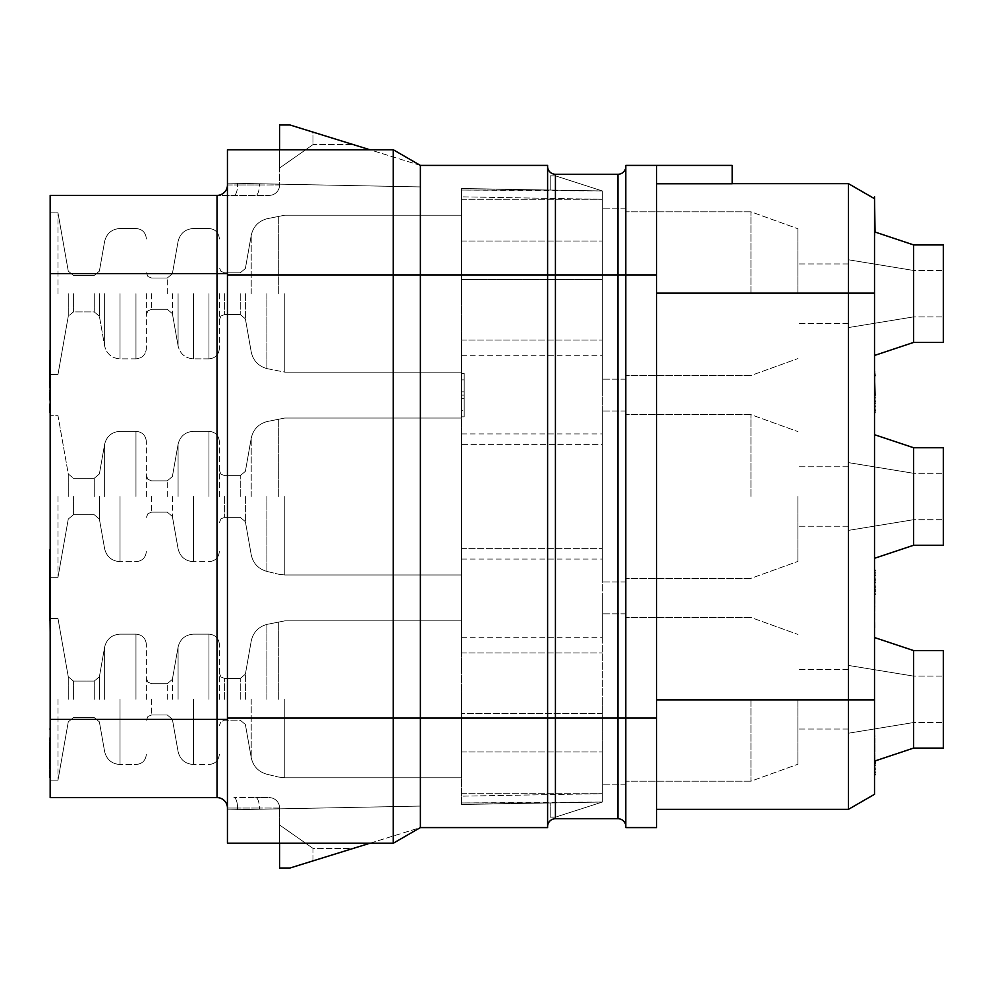 <?xml version="1.0" encoding="UTF-8"?>
<svg xmlns="http://www.w3.org/2000/svg" width="993" height="993" viewBox="0 0 993 993"><rect width="100%" height="100%" fill="white"/><g stroke="black" fill="none" stroke-linecap="round" stroke-linejoin="round"><path stroke-width="0.74" stroke-dasharray="4.96 3.72" d="M656.572 293.146L656.572 699.854L656.572 293.146L848.456 293.146L848.456 183.655L656.572 183.655L732.176 183.655L656.572 183.655L732.176 183.655L732.176 165.409L656.572 165.409L656.572 827.591L625.813 827.591L625.813 166.452L625.813 274.9L656.572 274.9M656.572 699.854L656.572 809.345L656.572 699.854L848.456 699.854L848.456 809.345L656.572 809.345M656.572 165.409L656.572 183.655L656.572 165.409L732.176 165.409L625.813 165.409L625.813 274.9L617.994 274.9L617.994 818.729L555.422 818.729A7.82 7.82 0 0 0 547.602 826.548L547.602 166.452L547.602 826.548A7.82 7.82 0 0 1 555.422 818.729L555.422 718.1L547.602 718.1L547.602 165.409L420.374 165.409L420.374 274.9L555.422 274.9L555.422 718.1L656.572 718.1M874.523 293.146L874.523 699.854L848.456 699.854L848.456 293.146L874.523 293.146L874.523 196.688L874.523 243.62L875.044 232.052M874.523 699.854L874.523 775.459L874.523 699.854M913.634 244.923L913.634 342.424L913.634 244.923L913.634 342.424L913.634 244.923L943.35 244.923L913.634 244.923L913.634 342.424L913.634 244.923L943.35 244.923L943.35 342.424L913.634 342.424L943.35 342.424L943.35 244.923L943.35 342.424L943.35 244.923L943.35 342.424L943.35 244.923L943.35 342.424L913.634 342.424L874.523 355.457L874.523 231.878L874.523 355.457L874.523 231.878L874.523 355.457L874.523 231.878L874.523 355.457L874.523 231.878L874.523 355.457L913.634 342.424L913.634 244.923L874.523 231.878M913.634 447.744L913.634 545.256L913.634 447.744L913.634 545.256L913.634 447.744L943.35 447.744L913.634 447.744L913.634 545.256L913.634 447.744L943.35 447.744L943.35 545.256L913.634 545.256L943.35 545.256L943.35 447.744L943.35 545.256L943.35 447.744L943.35 545.256L943.35 447.744L943.35 545.256L913.634 545.256L874.523 558.289L874.523 434.711L874.523 558.289L874.523 434.711L874.523 558.289L874.523 434.711L874.523 558.289L874.523 434.711L874.523 558.289L913.634 545.256L913.634 447.744L874.523 434.711M874.523 738.184L875.044 775.459L875.044 738.184M874.523 590.798L874.523 569.498M874.523 595.241L875.044 596.123L874.523 595.241M874.523 595.564L874.523 637.283L875.044 590.798M874.523 575.704L874.523 570.379L875.044 575.704M874.523 381.126L874.523 413.076L874.523 371.357L874.523 413.076L874.523 371.357L875.044 401.532L875.044 381.126M874.523 396.207L874.523 413.076L874.523 396.207M875.044 371.357L875.044 413.076L875.044 371.357L875.044 413.076L875.044 371.357L875.044 413.076L875.044 371.357L875.044 413.076L875.044 371.357L874.523 401.532M625.813 166.452A7.82 7.82 0 0 1 617.994 174.272L555.422 174.272A7.82 7.82 0 0 1 547.602 166.452A7.82 7.82 0 0 0 555.422 174.272L555.422 274.9L617.994 274.9L617.994 174.272M625.813 826.548A7.82 7.82 0 0 0 617.994 818.729A7.82 7.82 0 0 1 625.813 826.548M369.917 843.243L420.374 827.591L420.374 718.1L393.278 718.1L393.278 274.9L420.374 274.9L420.374 718.1L547.602 718.1L547.602 827.591L420.374 827.591L393.278 843.243L393.278 718.1L227.447 718.1L227.447 843.243L227.447 809.866L237.563 809.667L227.447 809.866L227.447 843.243L393.278 843.243L227.447 843.243L393.278 843.243L420.374 827.591L420.374 806.08L227.447 809.866L420.374 806.08L237.563 809.667L279.592 808.848L279.592 868.006L290.018 868.006L353.098 848.456L312.969 848.357L312.969 860.894L353.098 848.456L312.969 848.357L312.969 860.894L290.018 868.006L420.374 827.591L420.374 806.08L420.374 827.591L393.278 843.243M227.447 718.1L227.447 274.9L393.278 274.9L393.278 149.757L227.447 149.757L227.447 183.134L279.592 184.152L279.592 184.959A10.427 10.427 -90 0 1 269.165 195.385L217.02 195.385L269.165 195.385A10.427 10.427 0 0 0 279.592 184.959L259.372 184.959L259.372 183.755L227.447 183.134L227.447 809.866L227.447 184.959A10.427 10.427 0 0 1 217.02 195.385L50.171 195.385L50.171 797.615L217.02 797.615A10.427 10.427 0 0 1 227.447 808.041A10.427 10.427 0 0 0 217.02 797.615L217.02 719.404L50.171 719.404M279.592 149.757L279.592 184.152L259.372 183.755L259.372 184.959A10.427 3.687 90 0 1 255.685 195.385A10.427 3.687 -90 0 0 259.372 184.959L237.563 184.959L279.592 184.959L279.592 184.152L420.374 186.92L227.447 183.134L420.374 186.92L279.592 184.152L279.592 124.994L290.018 124.994L279.592 124.994L290.018 124.994L420.374 165.409L393.278 149.757L420.374 165.409L420.374 186.92L420.374 165.409L420.374 186.92L420.374 165.409L393.278 149.757L227.447 149.757L227.447 184.959A10.427 10.427 -90 0 1 217.02 195.385L217.02 273.596L50.171 273.596M312.969 132.106L353.098 144.544L312.969 132.106L312.969 144.643L353.098 144.544L313.105 144.544L279.592 168.016L312.969 144.643L312.969 132.106L290.018 124.994L312.969 132.106M420.374 165.409L369.917 149.757M279.592 124.994L279.592 168.016L279.592 124.994M279.592 843.243L279.592 808.041L279.592 808.848L420.374 806.08L420.374 827.591M279.592 824.984L279.592 868.006L290.018 868.006L279.592 868.006L279.592 824.984L312.969 848.357L279.592 824.984M279.592 808.041A10.427 10.427 -90 0 0 269.165 797.615L255.685 797.615L269.165 797.615A10.427 10.427 0 0 1 279.592 808.041L259.372 808.041L259.372 809.245L259.372 808.041A10.427 3.687 -90 0 0 255.685 797.615L233.876 797.615L255.685 797.615A10.427 3.687 90 0 1 259.372 808.041L279.592 808.041A10.427 10.427 0 0 0 269.165 797.615M227.447 274.9L227.447 149.757L393.278 149.757M50.171 293.667L50.171 199.295L50.171 293.667M50.171 496.5L50.171 577.318L50.171 496.5M50.171 737.129L50.171 618.515L50.171 737.129M50.171 725.92L50.171 778.065M50.171 731.469L50.171 780.15L50.171 731.469M50.171 742.565L50.171 776.948L49.65 742.565M50.171 729.247L50.171 727.025L49.65 729.247M50.171 587.583L49.65 616.43L50.171 587.583M50.171 556.403L50.171 632.069M50.171 575.27L50.171 600.777L49.65 575.27M50.171 373.132L50.171 413.076L49.65 373.132M50.171 386.004L50.171 413.076M227.447 184.959L237.563 184.959L227.447 184.959A10.427 10.427 0 0 1 217.02 195.385M57.991 293.667L57.991 212.85L57.991 293.667M146.393 293.667L146.393 348.419L146.393 293.667M219.391 293.667L219.391 348.419L219.391 293.667M461.571 293.667L461.571 215.196L461.571 293.667M461.571 804.504L461.571 652.922L461.571 804.504L550.209 802.952L461.571 802.952L550.209 802.952L550.209 817.165L555.422 817.165L602.341 802.046L550.209 802.952L550.209 817.165L555.422 817.165L602.341 802.046L461.571 804.504L602.341 802.046L602.341 548.645L602.341 802.046L602.341 751.986L602.341 793.705L461.571 796.163L602.341 793.705L602.341 802.046L461.571 804.504L550.209 802.952L461.571 802.952L602.341 802.046L461.571 804.504L550.209 802.952L550.209 817.165L555.422 817.165L602.341 802.046L555.422 817.165L550.209 817.165L550.209 802.952L461.571 804.504M461.571 652.922L461.571 444.355L461.571 652.922L602.341 652.922L461.571 652.922M461.571 444.355L461.571 279.592L461.571 444.355L602.341 444.355L602.341 340.078L602.341 582.01L602.341 410.99L602.341 548.645L602.341 444.355L461.571 444.355M461.571 279.592L461.571 188.496L461.571 279.592L602.341 279.592L602.341 190.954L602.341 241.014L602.341 199.295L602.341 241.014L602.341 199.295L461.571 196.837L602.341 199.295L602.341 190.954L602.341 379.177L602.341 208.158L602.341 379.177L602.341 208.158L602.341 340.078L602.341 279.592L461.571 279.592M461.571 598.171L461.571 637.283L461.571 598.171M461.571 394.829L461.571 355.717L461.571 394.829M461.571 772.852L461.571 751.986L461.571 772.852M461.571 220.148L461.571 241.014L461.571 220.148M461.571 410.295L461.571 395.09L461.571 410.295L464.178 410.295L464.178 416.812L464.178 373.356L464.178 410.295L461.571 410.295M461.571 379.872L461.571 395.09L461.571 373.356L461.571 379.872L464.178 379.872L461.571 379.872M461.571 391.825L461.571 373.356L461.571 391.825L464.178 391.825M461.571 398.342L461.571 416.812L461.571 398.342L464.178 398.342M461.571 496.5L461.571 574.972L461.571 496.5M461.571 699.333L461.571 777.804L461.571 699.333M602.341 699.333L602.341 784.842L602.341 699.333M602.341 496.5L602.341 582.01L602.341 496.5M602.341 293.667L602.341 379.177L602.341 293.667M602.341 598.171L602.341 637.283L602.341 598.171M602.341 394.829L602.341 355.717L602.341 394.829M602.341 772.852L602.341 751.986L602.341 772.852M625.813 293.667L625.813 379.177L625.813 293.667M750.944 293.667L750.944 211.807L750.944 293.667M797.875 293.667L797.875 228.75L797.875 293.667M848.456 293.667L848.456 327.566L848.456 293.667M913.634 293.667L913.634 316.879L913.634 293.667M943.35 293.667L943.35 316.879L943.35 293.667M461.571 340.078L602.341 340.078L461.571 340.078M602.341 190.954L461.571 188.496L602.341 190.954L555.422 175.835L550.209 175.835L550.209 190.048L461.571 190.048L602.341 190.954L555.422 175.835L550.209 175.835L550.209 190.048L461.571 190.048L550.209 190.048L461.571 188.496L602.341 190.954L461.571 188.496L602.341 190.954L555.422 175.835L550.209 175.835L550.209 190.048L550.209 175.835L555.422 175.835L602.341 190.954L461.571 188.496L602.341 190.954M461.571 548.645L602.341 548.645L461.571 548.645M625.813 496.5L625.813 410.99L625.813 496.5M750.944 496.5L750.944 414.64L750.944 496.5M797.875 496.5L797.875 561.417L797.875 496.5M848.456 496.5L848.456 530.386L848.456 496.5M913.634 496.5L913.634 519.699L913.634 496.5M943.35 496.5L943.35 473.301L943.35 496.5M625.813 699.333L625.813 613.823L625.813 699.333M750.944 699.333L750.944 781.193L750.944 699.333M797.875 699.333L797.875 764.25L797.875 699.333M848.456 699.333L848.456 665.434L848.456 699.333M913.634 699.333L913.634 676.121L913.634 699.333M943.35 699.333L943.35 676.121L943.35 699.333M913.634 650.576L913.634 748.077L913.634 650.576L913.634 748.077L874.523 761.122L913.634 748.077L913.634 650.576L943.35 650.576L913.634 650.576L913.634 748.077L913.634 650.576L913.634 748.077L943.35 748.077L943.35 650.576L943.35 748.077L943.35 650.576L943.35 748.077L913.634 748.077L943.35 748.077L943.35 650.576L943.35 748.077L943.35 650.576L913.634 650.576L874.523 637.543M913.634 748.077L874.523 761.122M913.634 545.256L874.523 558.289M913.634 342.424L874.523 355.457M461.571 416.812L464.178 416.812L461.571 416.812M461.571 395.09L464.178 395.09L461.571 395.09M461.571 373.356L464.178 373.356L461.571 373.356M50.171 235.788L50.171 199.295M219.391 496.5L219.391 441.748L219.391 496.5M146.393 496.5L146.393 441.748L146.393 496.5M57.991 496.5L57.991 577.318L57.991 496.5M219.391 699.333L219.391 644.581L219.391 699.333M146.393 699.333L146.393 644.581L146.393 699.333M57.991 699.333L57.991 780.15L57.991 699.333M50.171 769.19L49.65 772.517L49.65 769.19M50.171 771.412L49.65 772.517L50.171 771.412M50.171 590.909L49.65 592.014L50.171 590.909M50.171 593.131L49.65 596.458L50.171 593.131M50.171 596.458L49.65 597.563L50.171 596.458M50.171 588.688L49.65 573.16L50.171 588.688M50.171 573.16L49.65 568.716L49.65 577.591L49.65 570.938L50.171 573.16M50.171 568.716L49.65 565.389L50.171 568.716M50.171 565.389L49.65 564.285L50.171 565.389M50.171 570.938L49.65 569.833L50.171 570.938M50.171 577.479L49.65 600.777L49.65 548.645L49.65 577.479M50.171 557.52L49.65 567.5L49.65 554.193L49.65 561.951L50.171 557.52M50.171 553.076L49.65 556.403M50.171 549.75L49.65 553.076M50.171 548.645L49.65 549.75M50.171 596.346L49.65 593.02L49.65 599.673L50.171 596.346M50.171 599.673L49.65 600.777L50.171 599.673M50.171 594.124L50.171 578.596L50.171 594.124M50.171 573.048L49.65 561.951L50.171 573.048M50.171 569.721L50.171 571.943L50.171 569.721M50.171 623.194L50.171 602.118L49.65 623.194M50.171 369.806L49.65 365.374L50.171 369.806M50.171 367.584L49.65 366.479L50.171 367.584M50.171 385.334L49.65 395.326L49.65 385.334M50.171 380.902L49.65 379.798L50.171 380.902M50.171 388.673L50.171 391.999L49.65 388.673M50.171 404.201L49.65 395.326L49.65 404.201M50.171 365.374L49.65 362.048L50.171 365.374M50.171 362.048L49.65 360.931L50.171 362.048M49.65 407.527L49.65 406.422L49.65 407.527M50.171 395.326L50.171 400.874L50.171 395.326M50.171 380.456L49.65 350.504L49.65 386.004M50.171 395.984L49.65 383.782L50.171 395.984M50.171 359.379L50.171 356.053L50.171 359.379M49.65 350.504L49.65 380.456M50.171 394.879L49.65 390.448L49.65 399.323L49.65 394.879M50.171 402.649L49.65 399.323L50.171 402.649M874.523 733.74L875.044 736.409L874.523 733.74M874.523 775.459L875.044 743.509L875.044 760.948M874.523 768.359L875.044 770.134L875.044 765.69L875.044 768.359M874.523 770.134L875.044 771.015L874.523 770.134M874.523 606.773L875.044 605.891L875.044 606.773M874.523 576.598L875.044 584.592L875.044 573.929L875.044 580.148L874.523 576.598M874.523 580.148L875.044 582.804L875.044 580.148M874.523 605.891L875.044 603.223L874.523 605.891M875.044 600.566L875.044 603.223L875.044 600.566M874.523 637.283L875.044 595.564M874.523 630.183L874.523 613.314L875.044 630.183M874.523 378.457L875.044 383.782L874.523 378.457M874.523 408.632L874.523 383.782L874.523 405.976L875.044 401.532M874.523 387.332L875.044 386.451L874.523 387.332M874.523 412.182L875.044 403.307L875.044 408.632M875.044 413.076L875.044 412.182M237.563 184.959L237.563 183.333L237.563 184.959A10.427 3.687 -90 0 1 233.876 195.385A10.427 3.687 90 0 0 237.563 184.959M279.592 184.959A10.427 10.427 0 0 1 269.165 195.385M237.563 808.041L237.563 809.667L237.563 808.041L227.447 808.041L237.563 808.041A10.427 3.687 -90 0 0 233.876 797.615A10.427 3.687 90 0 1 237.563 808.041L259.372 808.041L237.563 808.041M227.447 273.596L217.02 273.596L217.02 719.404L227.447 719.404M68.269 293.667L68.269 316.233L68.269 293.667M73.395 293.667L73.395 311.926L73.395 293.667M94.261 293.667L94.261 311.926L94.261 293.667M99.387 293.667L99.387 316.233L99.387 293.667M104.625 293.667L104.625 345.924L104.625 293.667M120.029 293.667L120.029 358.845L120.029 293.667M135.967 293.667L135.967 358.845L135.967 293.667M151.606 293.667L151.606 309.307L151.606 293.667M167.258 293.667L167.258 278.028L167.258 293.667M172.385 293.667L172.385 313.627L172.385 293.667M178.082 293.667L178.082 345.924L178.082 293.667M193.486 293.667L193.486 358.845L193.486 293.667M208.964 293.667L208.964 358.845L208.964 293.667M224.604 293.667L224.604 314.533L224.604 293.667M240.256 293.667L240.256 314.533L240.256 293.667M245.383 293.667L245.383 318.84L245.383 293.667M251.217 293.667L251.217 235.415L251.217 293.667M266.894 293.667L266.894 368.589L266.894 293.667M278.723 293.667L278.723 215.915L278.723 293.667M284.805 293.667L284.805 372.139L284.805 293.667M602.341 713.408L461.571 713.408L602.341 713.408M284.805 496.5L284.805 574.972L284.805 496.5M278.723 496.5L278.723 418.748L278.723 496.5M266.894 496.5L266.894 571.409L266.894 496.5M251.217 496.5L251.217 438.248L251.217 496.5M245.383 496.5L245.383 521.66L245.383 496.5M240.256 496.5L240.256 475.647L240.256 496.5M224.604 496.5L224.604 517.353L224.604 496.5M208.964 496.5L208.964 431.322L208.964 496.5M193.486 496.5L193.486 561.678L193.486 496.5M178.082 496.5L178.082 444.256L178.082 496.5M172.385 496.5L172.385 516.447L172.385 496.5M167.258 496.5L167.258 480.86L167.258 496.5M151.606 496.5L151.606 512.14L151.606 496.5M135.967 496.5L135.967 431.322L135.967 496.5M120.029 496.5L120.029 561.678L120.029 496.5M104.625 496.5L104.625 444.256L104.625 496.5M99.387 496.5L99.387 519.054L99.387 496.5M94.261 496.5L94.261 478.254L94.261 496.5M73.395 496.5L73.395 514.746L73.395 496.5M68.269 496.5L68.269 473.946L68.269 496.5M284.805 699.333L284.805 777.804L284.805 699.333M278.723 699.333L278.723 621.581L278.723 699.333M266.894 699.333L266.894 624.411L266.894 699.333M251.217 699.333L251.217 757.585L251.217 699.333M245.383 699.333L245.383 674.16L245.383 699.333M240.256 699.333L240.256 678.467L240.256 699.333M224.604 699.333L224.604 678.467L224.604 699.333M208.964 699.333L208.964 634.155L208.964 699.333M193.486 699.333L193.486 764.511L193.486 699.333M178.082 699.333L178.082 647.076L178.082 699.333M172.385 699.333L172.385 679.373L172.385 699.333M167.258 699.333L167.258 683.693L167.258 699.333M151.606 699.333L151.606 714.972L151.606 699.333M135.967 699.333L135.967 634.155L135.967 699.333M120.029 699.333L120.029 764.511L120.029 699.333M104.625 699.333L104.625 647.076L104.625 699.333M99.387 699.333L99.387 676.767L99.387 699.333M94.261 699.333L94.261 681.074L94.261 699.333M73.395 699.333L73.395 681.074L73.395 699.333M68.269 699.333L68.269 676.767L68.269 699.333M50.171 374.485L57.991 374.485L68.269 316.233L57.991 374.485L50.171 374.485L57.991 374.485L68.269 316.233L57.991 374.485L50.171 374.485M50.171 212.85L57.991 212.85L68.269 271.114L73.395 275.421L94.261 275.421L99.387 271.114L104.625 241.423C106.648 233.392 111.775 229.085 120.029 228.489L135.967 228.489C142.247 229.06 145.723 232.536 146.393 238.928C145.723 232.536 142.247 229.06 135.967 228.489C142.247 229.06 145.723 232.536 146.393 238.928C145.723 232.536 142.247 229.06 135.967 228.489L120.029 228.489C111.775 229.085 106.648 233.392 104.625 241.423L99.387 271.114L104.625 241.423C106.648 233.392 111.775 229.085 120.029 228.489L135.967 228.489L120.029 228.489C111.775 229.085 106.648 233.392 104.625 241.423L99.387 271.114L94.261 275.421L99.387 271.114L94.261 275.421L73.395 275.421L94.261 275.421L73.395 275.421L68.269 271.114L57.991 212.85L50.171 212.85L57.991 212.85L68.269 271.114L73.395 275.421L68.269 271.114L57.991 212.85L50.171 212.85M73.395 311.926L68.269 316.233L73.395 311.926L94.261 311.926L99.387 316.233L104.625 345.924C106.648 353.942 111.775 358.25 120.029 358.845L135.967 358.845C142.247 358.287 145.723 354.811 146.393 348.419C145.723 354.811 142.247 358.287 135.967 358.845C142.247 358.287 145.723 354.811 146.393 348.419C145.723 354.811 142.247 358.287 135.967 358.845L120.029 358.845C111.775 358.25 106.648 353.942 104.625 345.924C106.648 353.942 111.775 358.25 120.029 358.845C111.775 358.25 106.648 353.942 104.625 345.924L99.387 316.233L94.261 311.926L73.395 311.926L68.269 316.233L73.395 311.926L94.261 311.926L99.387 316.233L104.625 345.924L99.387 316.233L94.261 311.926L73.395 311.926M151.606 309.307L147.957 310.809L146.393 314.533L147.957 310.809L151.606 309.307L167.258 309.307L172.385 313.627L178.082 345.924C180.105 353.942 185.232 358.25 193.486 358.845L208.964 358.845C215.245 358.287 218.721 354.811 219.391 348.419C218.721 354.811 215.245 358.287 208.964 358.845C215.245 358.287 218.721 354.811 219.391 348.419C218.721 354.811 215.245 358.287 208.964 358.845L193.486 358.845C185.232 358.25 180.105 353.942 178.082 345.924C180.105 353.942 185.232 358.25 193.486 358.845C185.232 358.25 180.105 353.942 178.082 345.924L172.385 313.627L167.258 309.307L151.606 309.307L147.957 310.809L146.393 314.533L147.957 310.809L151.606 309.307L167.258 309.307L172.385 313.627L178.082 345.924L172.385 313.627L167.258 309.307L151.606 309.307M151.606 278.028L147.957 276.526L146.393 272.814L147.957 276.526L151.606 278.028L167.258 278.028L172.385 273.72L178.082 241.423C180.105 233.392 185.232 229.085 193.486 228.489L208.964 228.489C215.245 229.06 218.721 232.536 219.391 238.928C218.721 232.536 215.245 229.06 208.964 228.489C215.245 229.06 218.721 232.536 219.391 238.928C218.721 232.536 215.245 229.06 208.964 228.489L193.486 228.489C185.232 229.085 180.105 233.392 178.082 241.423L172.385 273.72L178.082 241.423C180.105 233.392 185.232 229.085 193.486 228.489L208.964 228.489L193.486 228.489C185.232 229.085 180.105 233.392 178.082 241.423L172.385 273.72L167.258 278.028L172.385 273.72L167.258 278.028L151.606 278.028L147.957 276.526L146.393 272.814L147.957 276.526L151.606 278.028L167.258 278.028L151.606 278.028M224.604 314.533L220.955 316.022L219.391 319.746L220.955 316.022L224.604 314.533L240.256 314.533L245.383 318.84L251.217 351.919C253.141 360.583 258.366 366.132 266.894 368.589L284.805 372.139L461.571 372.139L284.805 372.139L461.571 372.139L284.805 372.139L266.894 368.589C258.366 366.132 253.141 360.583 251.217 351.919C253.141 360.583 258.366 366.132 266.894 368.589C258.366 366.132 253.141 360.583 251.217 351.919L245.383 318.84L240.256 314.533L224.604 314.533L220.955 316.022L219.391 319.746L220.955 316.022L224.604 314.533L240.256 314.533L245.383 318.84L251.217 351.919L245.383 318.84L240.256 314.533L224.604 314.533M224.604 272.814L220.955 271.312L219.391 267.601L220.955 271.312L224.604 272.814L240.256 272.814L245.383 268.507L251.217 235.415C253.141 226.752 258.366 221.203 266.894 218.758L284.805 215.196L461.571 215.196L284.805 215.196L266.894 218.758C258.366 221.203 253.141 226.752 251.217 235.415L245.383 268.507L251.217 235.415C253.141 226.752 258.366 221.203 266.894 218.758L284.805 215.196L461.571 215.196L284.805 215.196L266.894 218.758C258.366 221.203 253.141 226.752 251.217 235.415L245.383 268.507L240.256 272.814L245.383 268.507L240.256 272.814L224.604 272.814L220.955 271.312L219.391 267.601L220.955 271.312L224.604 272.814L240.256 272.814L224.604 272.814M625.813 379.177L602.341 379.177L625.813 379.177M625.813 208.158L602.341 208.158L625.813 208.158M750.944 211.807L625.813 211.807L750.944 211.807L625.813 211.807L750.944 211.807L797.875 228.75L750.944 211.807M750.944 375.528L625.813 375.528L750.944 375.528L625.813 375.528L750.944 375.528L797.875 358.585L750.944 375.528M848.456 323.395L797.875 323.395L848.456 323.395M913.634 316.879L848.456 327.566L913.634 316.879L848.456 327.566L913.634 316.879L943.35 316.879L913.634 316.879M913.634 270.468L848.456 259.781L913.634 270.468L848.456 259.781L913.634 270.468L943.35 270.468L913.634 270.468M848.456 263.952L797.875 263.952L848.456 263.952M625.813 410.99L602.341 410.99L625.813 410.99M625.813 582.01L602.341 582.01L625.813 582.01M750.944 414.64L625.813 414.64L750.944 414.64L625.813 414.64L750.944 414.64L797.875 431.583L750.944 414.64M750.944 578.36L625.813 578.36L750.944 578.36L625.813 578.36L750.944 578.36L797.875 561.417L750.944 578.36M848.456 526.216L797.875 526.216L848.456 526.216M913.634 519.699L848.456 530.386L913.634 519.699L848.456 530.386L913.634 519.699L943.35 519.699L913.634 519.699M913.634 473.301L848.456 462.614L913.634 473.301L848.456 462.614L913.634 473.301L943.35 473.301L913.634 473.301M848.456 466.784L797.875 466.784L848.456 466.784M625.813 613.823L602.341 613.823L625.813 613.823M625.813 784.842L602.341 784.842L625.813 784.842M750.944 617.472L625.813 617.472L750.944 617.472L625.813 617.472L750.944 617.472L797.875 634.415L750.944 617.472M750.944 781.193L625.813 781.193L750.944 781.193L625.813 781.193L750.944 781.193L797.875 764.25L750.944 781.193M848.456 729.048L797.875 729.048L848.456 729.048M913.634 722.532L848.456 733.219L913.634 722.532L848.456 733.219L913.634 722.532L943.35 722.532L913.634 722.532M913.634 676.121L848.456 665.434L913.634 676.121L848.456 665.434L913.634 676.121L943.35 676.121L913.634 676.121M848.456 669.605L797.875 669.605L848.456 669.605M461.571 637.283L602.341 637.283M461.571 559.071L602.341 559.071M461.571 433.929L602.341 433.929M461.571 355.717L602.341 355.717M461.571 793.705L602.341 793.705L461.571 793.705M461.571 751.986L602.341 751.986L461.571 751.986M461.571 241.014L602.341 241.014L461.571 241.014M461.571 199.295L602.341 199.295L461.571 199.295M284.805 574.972L461.571 574.972L284.805 574.972L461.571 574.972L284.805 574.972L278.723 574.252L284.805 574.972M284.805 418.028L461.571 418.028L284.805 418.028L266.894 421.591C258.366 424.036 253.141 429.584 251.217 438.248L245.383 471.34L251.217 438.248C253.141 429.584 258.366 424.036 266.894 421.591L284.805 418.028L461.571 418.028L284.805 418.028L266.894 421.591C258.366 424.036 253.141 429.584 251.217 438.248L245.383 471.34L251.217 438.248C253.141 429.584 258.366 424.036 266.894 421.591L284.805 418.028M266.894 571.409L278.723 574.252L266.894 571.409C258.366 568.964 253.141 563.416 251.217 554.752C253.141 563.416 258.366 568.964 266.894 571.409C258.366 568.964 253.141 563.416 251.217 554.752C253.141 563.416 258.366 568.964 266.894 571.409M245.383 521.66L251.217 554.752L245.383 521.66L240.256 517.353L224.604 517.353L220.955 518.855L219.391 522.566L220.955 518.855L224.604 517.353L240.256 517.353L245.383 521.66L251.217 554.752L245.383 521.66L240.256 517.353L224.604 517.353L220.955 518.855L219.391 522.566L220.955 518.855L224.604 517.353L240.256 517.353L245.383 521.66M240.256 475.647L245.383 471.34L240.256 475.647L245.383 471.34L240.256 475.647L224.604 475.647L220.955 474.145L219.391 470.434L220.955 474.145L224.604 475.647L240.256 475.647L224.604 475.647L220.955 474.145L219.391 470.434L220.955 474.145L224.604 475.647L240.256 475.647M208.964 431.322C215.245 431.881 218.721 435.356 219.391 441.748C218.721 435.356 215.245 431.881 208.964 431.322C215.245 431.881 218.721 435.356 219.391 441.748C218.721 435.356 215.245 431.881 208.964 431.322L193.486 431.322C185.232 431.918 180.105 436.225 178.082 444.256L172.385 476.553L178.082 444.256C180.105 436.225 185.232 431.918 193.486 431.322L208.964 431.322L193.486 431.322C185.232 431.918 180.105 436.225 178.082 444.256L172.385 476.553L178.082 444.256C180.105 436.225 185.232 431.918 193.486 431.322L208.964 431.322M208.964 561.678C215.245 561.119 218.721 557.644 219.391 551.252C218.721 557.644 215.245 561.119 208.964 561.678C215.245 561.119 218.721 557.644 219.391 551.252C218.721 557.644 215.245 561.119 208.964 561.678L193.486 561.678L208.964 561.678M178.082 548.744C180.105 556.775 185.232 561.082 193.486 561.678C185.232 561.082 180.105 556.775 178.082 548.744C180.105 556.775 185.232 561.082 193.486 561.678C185.232 561.082 180.105 556.775 178.082 548.744L172.385 516.447L167.258 512.14L151.606 512.14L147.957 513.642L146.393 517.353L147.957 513.642L151.606 512.14L167.258 512.14L172.385 516.447L178.082 548.744L172.385 516.447L167.258 512.14L151.606 512.14L147.957 513.642L146.393 517.353L147.957 513.642L151.606 512.14L167.258 512.14L172.385 516.447L178.082 548.744M167.258 480.86L172.385 476.553L167.258 480.86L172.385 476.553L167.258 480.86L151.606 480.86L147.957 479.358L146.393 475.647L147.957 479.358L151.606 480.86L167.258 480.86L151.606 480.86L147.957 479.358L146.393 475.647L147.957 479.358L151.606 480.86L167.258 480.86M135.967 431.322C142.247 431.881 145.723 435.356 146.393 441.748C145.723 435.356 142.247 431.881 135.967 431.322C142.247 431.881 145.723 435.356 146.393 441.748C145.723 435.356 142.247 431.881 135.967 431.322L120.029 431.322C111.775 431.918 106.648 436.225 104.625 444.256L99.387 473.946L104.625 444.256C106.648 436.225 111.775 431.918 120.029 431.322L135.967 431.322L120.029 431.322C111.775 431.918 106.648 436.225 104.625 444.256L99.387 473.946L104.625 444.256C106.648 436.225 111.775 431.918 120.029 431.322L135.967 431.322M135.967 561.678C142.247 561.119 145.723 557.644 146.393 551.252C145.723 557.644 142.247 561.119 135.967 561.678C142.247 561.119 145.723 557.644 146.393 551.252C145.723 557.644 142.247 561.119 135.967 561.678L120.029 561.678L135.967 561.678M104.625 548.744C106.648 556.775 111.775 561.082 120.029 561.678C111.775 561.082 106.648 556.775 104.625 548.744C106.648 556.775 111.775 561.082 120.029 561.678C111.775 561.082 106.648 556.775 104.625 548.744L99.387 519.054L94.261 514.746L73.395 514.746L68.269 519.054L57.991 577.318L50.171 577.318L57.991 577.318L68.269 519.054L57.991 577.318L50.171 577.318L57.991 577.318L68.269 519.054L73.395 514.746L94.261 514.746L99.387 519.054L104.625 548.744L99.387 519.054L94.261 514.746L73.395 514.746L68.269 519.054L73.395 514.746L94.261 514.746L99.387 519.054L104.625 548.744M94.261 478.254L99.387 473.946L94.261 478.254L99.387 473.946L94.261 478.254L73.395 478.254L94.261 478.254M68.269 473.946L73.395 478.254L68.269 473.946L57.991 415.682L50.171 415.682L57.991 415.682L68.269 473.946L73.395 478.254L68.269 473.946L57.991 415.682L50.171 415.682L57.991 415.682L68.269 473.946M284.805 777.804L461.571 777.804L284.805 777.804L461.571 777.804L284.805 777.804L278.723 777.085L284.805 777.804M284.805 620.861L461.571 620.861L284.805 620.861L266.894 624.411C258.366 626.868 253.141 632.417 251.217 641.081L245.383 674.16L251.217 641.081C253.141 632.417 258.366 626.868 266.894 624.411L284.805 620.861L266.894 624.411C258.366 626.868 253.141 632.417 251.217 641.081L245.383 674.16L251.217 641.081C253.141 632.417 258.366 626.868 266.894 624.411L284.805 620.861L461.571 620.861L284.805 620.861M266.894 774.242L278.723 777.085L266.894 774.242C258.366 771.797 253.141 766.248 251.217 757.585C253.141 766.248 258.366 771.797 266.894 774.242C258.366 771.797 253.141 766.248 251.217 757.585C253.141 766.248 258.366 771.797 266.894 774.242M245.383 724.493L251.217 757.585L245.383 724.493L240.256 720.186L224.604 720.186L220.955 721.688L219.391 725.399L220.955 721.688L224.604 720.186L240.256 720.186L245.383 724.493L240.256 720.186L224.604 720.186L220.955 721.688L219.391 725.399L220.955 721.688L224.604 720.186L240.256 720.186L245.383 724.493L251.217 757.585L245.383 724.493M240.256 678.467L245.383 674.16L240.256 678.467L245.383 674.16L240.256 678.467L224.604 678.467L220.955 676.978L219.391 673.254L220.955 676.978L224.604 678.467L240.256 678.467L224.604 678.467L220.955 676.978L219.391 673.254L220.955 676.978L224.604 678.467L240.256 678.467M208.964 634.155C215.245 634.713 218.721 638.189 219.391 644.581C218.721 638.189 215.245 634.713 208.964 634.155C215.245 634.713 218.721 638.189 219.391 644.581C218.721 638.189 215.245 634.713 208.964 634.155L193.486 634.155C185.232 634.75 180.105 639.058 178.082 647.076L172.385 679.373L178.082 647.076C180.105 639.058 185.232 634.75 193.486 634.155L208.964 634.155L193.486 634.155C185.232 634.75 180.105 639.058 178.082 647.076L172.385 679.373L178.082 647.076C180.105 639.058 185.232 634.75 193.486 634.155L208.964 634.155M208.964 764.511C215.245 763.94 218.721 760.464 219.391 754.072C218.721 760.464 215.245 763.94 208.964 764.511C215.245 763.94 218.721 760.464 219.391 754.072C218.721 760.464 215.245 763.94 208.964 764.511L193.486 764.511L208.964 764.511M178.082 751.577C180.105 759.608 185.232 763.915 193.486 764.511C185.232 763.915 180.105 759.608 178.082 751.577C180.105 759.608 185.232 763.915 193.486 764.511C185.232 763.915 180.105 759.608 178.082 751.577L172.385 719.28L167.258 714.972L151.606 714.972L147.957 716.474L146.393 720.186L147.957 716.474L151.606 714.972L167.258 714.972L172.385 719.28L178.082 751.577L172.385 719.28L167.258 714.972L151.606 714.972L147.957 716.474L146.393 720.186L147.957 716.474L151.606 714.972L167.258 714.972L172.385 719.28L178.082 751.577M167.258 683.693L172.385 679.373L167.258 683.693L172.385 679.373L167.258 683.693L151.606 683.693L147.957 682.191L146.393 678.467L147.957 682.191L151.606 683.693L167.258 683.693L151.606 683.693L147.957 682.191L146.393 678.467L147.957 682.191L151.606 683.693L167.258 683.693M135.967 634.155C142.247 634.713 145.723 638.189 146.393 644.581C145.723 638.189 142.247 634.713 135.967 634.155C142.247 634.713 145.723 638.189 146.393 644.581C145.723 638.189 142.247 634.713 135.967 634.155L120.029 634.155C111.775 634.75 106.648 639.058 104.625 647.076L99.387 676.767L104.625 647.076C106.648 639.058 111.775 634.75 120.029 634.155L135.967 634.155L120.029 634.155C111.775 634.75 106.648 639.058 104.625 647.076L99.387 676.767L104.625 647.076C106.648 639.058 111.775 634.75 120.029 634.155L135.967 634.155M135.967 764.511C142.247 763.94 145.723 760.464 146.393 754.072C145.723 760.464 142.247 763.94 135.967 764.511C142.247 763.94 145.723 760.464 146.393 754.072C145.723 760.464 142.247 763.94 135.967 764.511L120.029 764.511L135.967 764.511M104.625 751.577C106.648 759.608 111.775 763.915 120.029 764.511C111.775 763.915 106.648 759.608 104.625 751.577C106.648 759.608 111.775 763.915 120.029 764.511C111.775 763.915 106.648 759.608 104.625 751.577L99.387 721.886L94.261 717.579L73.395 717.579L68.269 721.886L57.991 780.15L50.171 780.15L57.991 780.15L68.269 721.886L57.991 780.15L50.171 780.15L57.991 780.15L68.269 721.886L73.395 717.579L94.261 717.579L99.387 721.886L104.625 751.577L99.387 721.886L94.261 717.579L73.395 717.579L68.269 721.886L73.395 717.579L94.261 717.579L99.387 721.886L104.625 751.577M94.261 681.074L99.387 676.767L94.261 681.074L99.387 676.767L94.261 681.074L73.395 681.074L94.261 681.074M68.269 676.767L73.395 681.074L68.269 676.767L57.991 618.515L50.171 618.515L57.991 618.515L68.269 676.767L57.991 618.515L50.171 618.515L57.991 618.515L68.269 676.767L73.395 681.074L68.269 676.767"/><path stroke-width="1.49" d="M656.572 165.409L625.813 165.409L625.813 827.591L656.572 827.591L656.572 165.409L732.176 165.409L732.176 183.779L656.572 183.779M732.176 183.655L848.456 183.655L874.523 198.699L848.456 183.655L848.456 293.146L874.523 293.146L874.523 196.688L875.044 232.052M656.572 809.345L848.456 809.345L848.456 699.854L874.523 699.854L874.523 794.301L874.523 293.146M848.456 809.345L874.523 794.301L848.456 809.345M656.572 699.854L848.456 699.854L848.456 293.146L656.572 293.146M625.813 166.452A7.82 7.82 0 0 1 617.994 174.272L555.422 174.272A7.82 7.82 0 0 1 547.602 166.452A7.82 7.82 0 0 0 555.422 174.272L555.422 274.9L547.602 274.9L547.602 827.591L420.374 827.591L420.374 718.1L555.422 718.1L555.422 274.9L617.994 274.9L617.994 174.272A7.82 7.82 0 0 0 625.813 166.452M625.813 826.548A7.82 7.82 0 0 0 617.994 818.729L555.422 818.729A7.82 7.82 0 0 0 547.602 826.548M420.374 165.409L420.374 274.9L547.602 274.9L547.602 165.409L420.374 165.409L393.278 149.757L393.278 274.9L227.447 274.9L227.447 149.757L393.278 149.757M420.374 274.9L420.374 718.1L393.278 718.1L393.278 274.9L420.374 274.9M369.917 149.757L290.018 124.994L279.592 124.994L279.592 149.757M227.447 718.1L393.278 718.1L393.278 843.243L227.447 843.243L227.447 274.9M420.374 827.591L393.278 843.243M279.592 843.243L279.592 868.006L290.018 868.006L369.917 843.243M227.447 719.404L217.02 719.404L217.02 797.615A10.427 10.427 -90 0 1 227.447 808.041A10.427 10.427 0 0 0 217.02 797.615A10.427 10.427 -90 0 1 227.447 808.041A10.427 10.427 0 0 0 217.02 797.615L50.171 797.615L50.171 195.385L217.02 195.385A10.427 10.427 0 0 0 227.447 184.959A10.427 10.427 0 0 1 217.02 195.385L217.02 273.596L50.171 273.596M913.634 244.923L913.634 342.424L943.35 342.424L943.35 244.923L913.634 244.923L874.523 231.878M913.634 342.424L874.523 355.457M913.634 447.744L913.634 545.256L943.35 545.256L943.35 447.744L913.634 447.744L874.523 434.711M913.634 545.256L874.523 558.289M913.634 650.576L913.634 748.077L943.35 748.077L943.35 650.576L913.634 650.576L874.523 637.543M913.634 748.077L874.523 761.122M50.171 199.295L50.171 235.788M50.171 738.122L50.171 725.92M50.171 742.565L49.65 738.122M50.171 746.997L49.65 742.565M50.171 749.219L49.65 746.997M50.171 750.323L49.65 749.219M50.171 754.767L49.65 750.323M50.171 756.989L49.65 754.767M50.171 759.198L49.65 756.989M50.171 763.642L49.65 759.198M50.171 765.864L49.65 763.642M50.171 770.295L49.65 765.864M50.171 774.739L49.65 770.295M50.171 776.948L49.65 774.739M50.171 778.065L49.65 776.948M50.171 575.27L50.171 548.645M50.171 576.374L49.65 575.27M50.171 579.701L49.65 576.374M50.171 632.069L49.65 579.924M50.171 404.201L50.171 350.504M50.171 408.632L49.65 404.201M50.171 411.971L49.65 408.632M50.171 413.076L49.65 411.971M874.523 775.459L874.523 774.565M874.523 772.79L875.044 774.565M874.523 769.24L875.044 772.79M874.523 765.69L875.044 769.24M874.523 763.915L875.044 765.69M875.044 760.948L875.044 763.915M874.523 594.348L874.523 637.283M874.523 591.691L875.044 594.348M874.523 590.798L875.044 591.691M874.523 589.916L875.044 590.798M874.523 587.248L875.044 589.916M874.523 582.804L875.044 587.248M874.523 580.148L875.044 582.804M874.523 575.704L875.044 580.148M874.523 573.048L875.044 575.704M874.523 570.379L875.044 573.048M874.523 569.498L875.044 570.379M874.523 413.076L874.523 412.182M874.523 410.407L875.044 412.182M874.523 406.857L875.044 410.407M874.523 403.307L875.044 406.857M874.523 401.532L875.044 403.307M874.523 397.982L875.044 401.532M874.523 395.326L875.044 397.982M874.523 375.801L875.044 395.326M874.523 371.357L875.044 375.801M656.572 718.1L617.994 718.1L617.994 274.9L656.572 274.9M617.994 818.729L617.994 718.1L555.422 718.1L555.422 818.729M227.447 273.596L217.02 273.596L217.02 719.404L50.171 719.404"/></g></svg>
